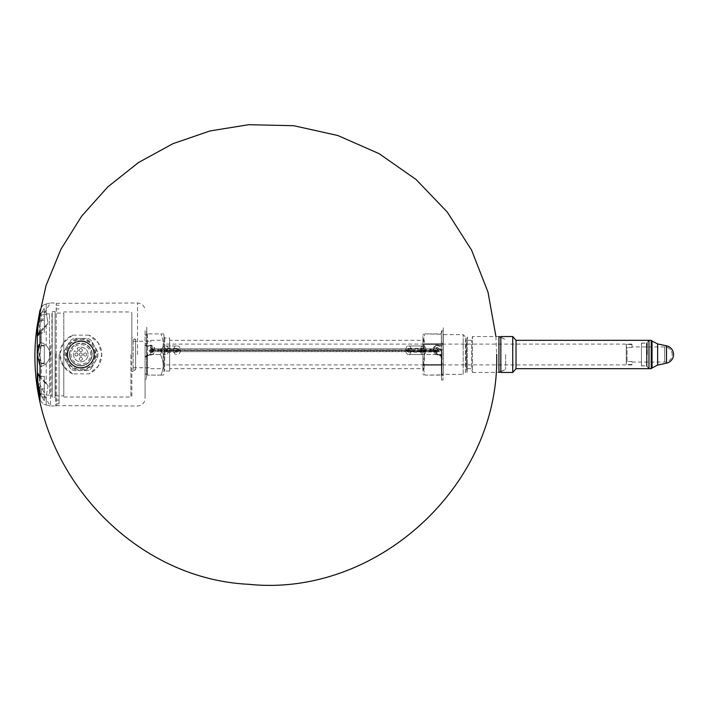 <?xml version="1.0" encoding="UTF-8"?>
<svg xmlns="http://www.w3.org/2000/svg" width="709" height="709" viewBox="0 0 709 709"><rect width="100%" height="100%" fill="white"/><g stroke="black" fill="none" stroke-linecap="round" stroke-linejoin="round"><path stroke-width="0.53" stroke-dasharray="3.54 2.66" d="M80.808 367.546A13.046 13.046 0 0 0 92.108 347.977A13.046 13.046 0 0 0 69.517 347.977A13.046 13.046 0 0 0 80.808 367.546A13.046 13.046 0 0 0 93.854 354.5A13.046 13.046 0 0 0 80.808 341.454A13.046 13.046 0 0 0 67.772 354.5A13.046 13.046 0 0 0 80.808 367.546M91.745 367.696L96.734 359.055A9.102 9.102 0 0 0 96.734 349.945L91.807 341.419A5.964 5.964 0 0 0 86.649 338.432L75.473 338.432A6.824 6.824 0 0 0 69.571 341.844L64.749 350.193A8.614 8.614 0 0 0 64.749 358.807L69.704 367.386A6.354 6.354 0 0 0 75.207 370.568L86.782 370.568A5.734 5.734 0 0 0 91.745 367.696L96.734 359.055A9.102 9.102 0 0 0 96.734 349.945L91.807 341.419A5.964 5.964 0 0 0 86.649 338.432L75.473 338.432A6.824 6.824 0 0 0 69.571 341.844L64.749 350.193A8.614 8.614 0 0 0 64.749 358.807L69.704 367.386A6.354 6.354 0 0 0 75.207 370.568L86.782 370.568A5.734 5.734 0 0 0 91.745 367.696M80.808 338.432A16.068 16.068 0 0 1 94.722 362.529A16.068 16.068 0 0 1 66.903 362.529A16.068 16.068 0 0 1 80.808 338.432M641.415 343.067L646.457 343.067L646.457 365.933L646.457 343.067L647.069 342.766L647.069 366.234L647.069 342.766L648.974 340.32L648.974 368.68L646.457 365.933L641.415 365.933L641.415 343.067L641.415 365.933M641.415 354.5L641.415 365.844L641.415 354.5M516.028 340.32L516.028 368.68M651.243 368.68L651.243 340.32M648.983 368.68L648.983 340.32M505.623 354.5L505.623 369.336L505.623 354.5M500.829 367.076L500.829 337.218L500.829 367.076M500.829 372.455L500.829 336.545M512.74 372.455L512.74 336.545M441.352 343.573L441.352 375.221L441.822 375.105L441.822 363.593L443.24 363.593L443.24 334.657L463.181 334.657L465.45 336.926L467.337 336.926L466.504 340.045L466.504 368.955L466.141 340.32L471.538 340.32L472.478 336.545L498.941 336.545L498.941 372.455L472.478 372.455L472.478 336.545L472.478 372.455L471.538 368.68L471.538 340.32L471.538 368.68L466.141 368.68L466.141 340.32L466.141 368.68L467.337 372.074L467.337 336.926L467.337 372.074L465.45 372.074L465.45 336.926L465.45 372.074L463.181 374.343L463.181 334.657L463.181 374.343L441.822 374.343L441.822 349.803L443.24 349.803L443.24 374.893L441.822 374.893L441.822 349.803M169.646 340.32L169.646 368.68L169.646 340.32L424.337 340.32L424.337 368.68L424.337 340.32L422.918 338.911L422.918 370.089L422.918 338.911M80.808 357.301A1.551 1.551 0 0 1 82.359 358.851A1.551 1.551 0 0 1 80.808 360.394A1.551 1.551 0 0 1 79.266 358.851A1.551 1.551 0 0 1 80.808 357.301M85.16 352.949A1.551 1.551 0 0 1 86.711 354.5A1.551 1.551 0 0 1 85.16 356.051A1.551 1.551 0 0 1 83.609 354.5A1.551 1.551 0 0 1 85.16 352.949M80.808 348.606A1.551 1.551 0 0 1 82.359 350.149A1.551 1.551 0 0 1 80.808 351.699A1.551 1.551 0 0 1 79.266 350.149A1.551 1.551 0 0 1 80.808 348.606M76.466 356.051A1.551 1.551 0 0 1 75.127 353.729A1.551 1.551 0 0 1 77.804 353.729A1.551 1.551 0 0 1 76.466 356.051A1.551 1.551 0 0 1 74.915 354.5A1.551 1.551 0 0 1 76.466 352.949A1.551 1.551 0 0 1 78.017 354.5A1.551 1.551 0 0 1 76.466 356.051M80.808 356.051A1.551 1.551 0 0 0 82.155 353.729A1.551 1.551 0 0 0 79.47 353.729A1.551 1.551 0 0 0 80.808 356.051A1.551 1.551 0 0 1 79.266 354.5A1.551 1.551 0 0 1 80.808 352.949A1.551 1.551 0 0 1 82.359 354.5A1.551 1.551 0 0 1 80.808 356.051M79.266 358.851A1.551 1.551 0 0 1 81.588 357.504A1.551 1.551 0 0 1 81.588 360.19A1.551 1.551 0 0 1 79.266 358.851M83.609 354.5A1.551 1.551 0 0 1 85.931 353.162A1.551 1.551 0 0 1 85.931 355.838A1.551 1.551 0 0 1 83.609 354.5M79.266 350.149A1.551 1.551 0 0 1 81.588 348.81A1.551 1.551 0 0 1 81.588 351.496A1.551 1.551 0 0 1 79.266 350.149M74.498 350.866L75.659 351.354L74.498 350.866A7.285 7.285 0 0 0 79.55 361.679A7.285 7.285 0 0 0 87.987 353.242A7.285 7.285 0 0 0 77.175 348.19A7.285 7.285 0 0 1 87.987 353.242A7.285 7.285 0 0 1 79.55 361.679A7.285 7.285 0 0 1 74.498 350.866M77.662 349.351A1.418 1.418 0 0 1 77.662 351.354A1.418 1.418 0 0 1 75.659 351.354A1.418 1.418 0 0 0 77.662 351.354A1.418 1.418 0 0 0 77.662 349.351L77.175 348.19L77.662 349.351M80.808 364.329A9.829 9.829 0 0 1 72.3 349.581A9.829 9.829 0 0 1 89.325 349.581A9.829 9.829 0 0 1 80.808 364.329M44.33 395.135L44.33 394.177L41.308 394.177L41.308 388.771L41.308 394.177L40.174 393.096L40.174 387.743L41.308 388.771L40.174 387.743L40.174 393.096L41.308 394.177L44.33 394.177L44.33 395.135L49.533 395.135L49.533 313.865L49.533 395.135L52.174 396.18L52.174 312.82L52.174 396.18M52.174 397.403L52.174 311.597L52.174 397.403L55.107 397.403L55.107 311.597L55.107 397.403M55.107 313.103L55.107 395.897L55.107 313.103L63.801 313.103L63.801 395.897L63.801 313.103M80.808 340.985A13.515 13.515 0 0 0 67.302 354.5A13.515 13.515 0 0 0 80.808 368.015A13.515 13.515 0 0 0 94.324 354.5A13.515 13.515 0 0 0 80.808 340.985A13.515 13.515 0 0 1 94.324 354.5A13.515 13.515 0 0 1 80.808 368.015A13.515 13.515 0 0 1 67.302 354.5A13.515 13.515 0 0 1 80.808 340.985M80.808 369.433A14.933 14.933 0 0 0 95.742 354.5A14.933 14.933 0 0 0 80.808 339.567A14.933 14.933 0 0 0 65.884 354.5A14.933 14.933 0 0 0 80.808 369.433M63.801 354.5L63.801 397.031L63.801 354.5M80.808 339.567C100.084 338.627 100.058 370.364 80.817 369.433C61.55 370.373 61.55 338.627 80.808 339.567M131.847 354.5L131.847 313.963L131.847 354.5M133.168 369.619L133.168 339.381L133.168 369.619L135.614 369.619L135.614 339.381L135.614 369.619L131.847 371.791M145.079 354.5L145.079 398.449L145.079 354.5M145.079 334.887L146.772 334.692L146.772 374.201L145.079 374.201L146.772 374.006L146.772 334.887L145.079 334.887M145.079 336.713L145.079 374.308M145.079 372.172L145.079 334.577M80.808 365.844A11.344 11.344 0 0 1 69.473 354.5A11.344 11.344 0 0 1 80.808 343.156A11.344 11.344 0 0 1 92.152 354.5A11.344 11.344 0 0 1 80.808 365.844M46.723 313.865L44.33 315.239L44.33 313.865L46.723 313.865L44.33 315.239L44.33 313.865L49.533 313.865L51.908 313.183L51.908 395.817L52.174 312.82M41.308 320.229L40.174 321.257L40.174 315.904L41.308 314.823L40.174 315.904L40.174 321.257L41.308 320.229L44.33 320.229L44.33 332.672L44.33 315.975L44.33 327.824L39.447 333.788L39.447 325.511L44.33 315.975L44.33 320.229L41.308 320.229L41.308 314.823L44.33 314.823L44.33 308.282L44.33 314.823L41.308 314.823L41.308 320.229M40.174 346.089L41.308 345.7L40.174 346.089L40.174 375.85L41.308 376.328L40.174 375.85L40.174 346.089M41.308 332.672L40.174 333.15L44.33 332.672L44.33 315.975L39.447 325.493L39.447 333.788L44.33 327.664L44.33 332.672L41.308 332.672L41.308 345.7L44.33 345.7L44.33 363.3L44.33 345.336L44.33 346.24L41.299 345.336L39.589 354.509L41.299 363.664L44.33 362.76L44.33 346.24L44.33 363.664L44.33 362.76L41.299 363.664L39.589 354.491L41.299 345.336L44.33 346.24L44.33 345.336L41.308 345.7L41.308 332.672M41.308 363.3L44.33 363.3L41.308 363.3L41.308 376.328L44.33 376.328L44.33 388.771L44.33 376.328L44.33 381.336L39.447 375.212L39.447 383.489L44.33 393.025L44.33 381.176L44.33 393.025L44.33 388.771L44.33 393.025L39.447 383.507L39.447 375.212L44.33 381.336L44.33 376.328L41.308 376.328L41.308 363.3M40.174 375.85L40.174 387.743L40.174 375.85M40.174 393.096L40.174 387.575L40.174 393.096M40.174 333.15L40.174 321.257L40.174 333.15M40.174 315.904L40.174 321.425L40.174 315.904M41.308 388.771L44.33 388.771L41.308 388.771M69.473 354.5A11.344 11.344 0 0 1 86.48 344.68A11.344 11.344 0 0 1 86.48 364.32A11.344 11.344 0 0 1 69.473 354.5M44.33 308.282C39.89 314.911 38.304 319.289 39.589 321.425C38.295 319.325 39.881 314.947 44.33 308.282C39.89 314.911 38.304 319.289 39.589 321.425C38.295 319.325 39.881 314.947 44.33 308.282M44.33 394.177L44.33 400.718L44.33 394.177M44.33 400.718C39.89 394.089 38.304 389.711 39.589 387.575C38.295 389.675 39.881 394.053 44.33 400.718C39.89 394.089 38.304 389.711 39.589 387.575C38.295 389.675 39.881 394.053 44.33 400.718M39.075 394.151L38.242 389.551M37.878 387.424L37.32 383.87M40.05 309.984L37.276 325.431L40.05 309.975C41.273 306.572 43.32 304.586 46.191 304.019C43.329 304.578 41.29 306.563 40.05 309.984L40.05 314.876L37.683 328.285L37.976 335.614L40.05 331.156L46.191 325.183L40.05 331.156L40.05 342.988L39.084 344.539M38.259 346.674L40.05 366.012C41.273 366.739 43.32 365.906 46.191 363.513C51.447 357.522 51.447 351.513 46.191 345.487C43.329 343.094 41.29 342.261 40.05 342.988C41.273 342.261 43.32 343.094 46.191 345.487C51.447 351.478 51.447 357.487 46.191 363.513C43.329 365.906 41.29 366.739 40.05 366.012L40.05 377.844L37.586 373.182M37.364 373.634L37.276 375.052M37.364 377.348L37.914 382.488M38.259 384.916L40.05 394.124C41.273 397.049 43.32 397.864 46.191 396.57L48.052 385.731L40.05 377.844L48.052 385.731L46.191 396.57C43.329 397.864 41.29 397.049 40.05 394.124L40.05 399.016C41.273 402.428 43.32 404.414 46.191 404.981C43.329 404.422 41.29 402.437 40.05 399.016M69.712 354.5A11.096 11.096 0 0 1 80.808 343.404A11.096 11.096 0 0 1 91.904 354.5A11.096 11.096 0 0 1 80.808 365.596A11.096 11.096 0 0 1 69.712 354.5M40.05 314.876C41.273 311.951 43.32 311.136 46.191 312.43L48.052 323.269L46.191 325.183L48.052 323.269L46.191 312.43C43.329 311.136 41.29 311.951 40.05 314.876M46.191 304.019C51.447 302.716 51.447 302.716 46.191 304.019C51.447 302.716 51.447 302.716 46.191 304.019L46.191 312.43L46.191 304.019M46.191 404.981C51.447 406.284 51.447 406.284 46.191 404.981C51.447 406.284 51.447 406.284 46.191 404.981L46.191 396.57L46.191 404.981M91.904 354.5A11.096 11.096 0 0 0 75.26 344.893A11.096 11.096 0 0 0 75.26 364.107A11.096 11.096 0 0 0 91.904 354.5M50.569 345.443L50.569 406.009L50.569 345.443M55.488 354.5L55.488 406.009L55.488 354.5M56.241 354.5L56.241 303.372L56.241 354.5M56.623 354.5L56.623 406.009L56.623 354.5M72.743 373.865A20.978 20.978 0 0 1 72.743 335.135L63.411 342.784L59.831 354.5L63.385 366.19L72.743 373.865L88.882 373.865L98.214 366.216L101.795 354.5L98.232 342.81L88.882 335.135A20.978 20.978 0 0 1 88.882 373.865M88.882 335.135L72.743 335.135M146.586 379.014L145.079 379.014L145.079 343.351L145.079 359.046L146.772 359.02L147.082 356.113L148.562 355.244L151.859 354.846L154.075 353.002L154.668 347.915L151.859 345.487L150.556 345.522C154.305 347.897 154.305 350.893 150.556 354.509L151.859 354.846L154.013 353.1L154.633 347.809L152.408 345.469L147.871 346.081L146.834 345.531L146.586 343.351L145.07 343.351L145.079 329.871L146.772 330.066L146.586 379.014L146.586 329.889M146.586 359.046L146.967 356.272L148.42 355.422L147.259 355.28L150.698 354.713C154.615 350.937 154.615 347.818 150.698 345.354L152.408 345.469M145.088 344.565L148.571 346.267L152.001 345.691M152.001 354.677L148.562 355.244M153.215 351.389L150.556 352.355L152.001 352.524L153.569 349.962L152.275 347.835L150.831 347.667L151.956 348.89L153.454 349.253M152.001 347.844C150.042 349.732 150.042 351.292 152.001 352.524L150.556 352.355C148.598 351.123 148.598 349.564 150.556 347.676L152.275 347.835M148.571 346.267L146.967 345.753L146.586 343.351M147.871 346.072L150.698 345.354M150.556 345.522L147.259 345.921M145.079 345.345L147.118 346.098M151.522 351.664L152.453 350.53L151.956 348.89M156.804 348.828L152.568 348.828L160.828 348.828L162.095 350.149L160.828 351.664L151.15 351.664L433.5 351.274L434.271 352.993L436.265 354.589L441.131 356.21L441.539 380.042L441.539 359.073L443.054 359.073L440.865 355.156L437.426 354.411L441.007 354.943L439.704 355.324L436.124 354.429M145.088 357.62L147.118 355.076L150.556 354.509M147.118 355.076L145.079 356.609M152.47 349.962L153.091 350.53L152.453 350.53M433.305 350.521L433.234 349.484L434.121 348.828L151.132 348.828L152.568 348.828L151.132 348.828L152.275 349.962M433.243 349.962L153.091 349.962L159.064 349.962L157.566 348.828L151.159 348.828M159.064 349.962L157.593 351.664L153.029 351.664L177.48 351.664L177.48 348.828L176.319 348.828L176.319 351.664M153.091 349.962L152.151 348.828L434.147 348.828L152.178 348.828L151.123 350.343L152.178 351.664L434.333 351.664L152.205 351.664M441.016 346.019L437.426 345.115L441.016 346.019L443.249 344.485L443.24 343.581L443.24 359.853L443.249 357.965L441.007 354.943M443.24 359.046L443.054 380.042L443.24 359.046M439.562 346.24L436.265 345.292L439.562 346.24L441.175 345.788L441.547 343.484L441.308 345.575L439.704 346.036L440.865 345.859C442.443 345.788 443.178 344.999 443.054 343.484L443.063 330.908M440.865 345.859L440.413 346.054M439.562 355.165L441.007 356.042L441.352 358.01L441.352 375.77L441.352 334.568L441.352 354.5L424.753 354.5C423.096 347.658 423.113 340.79 424.815 333.895C423.113 340.737 423.096 347.596 424.753 354.5L441.352 354.5L441.352 375.105L424.815 375.105C423.113 368.263 423.096 361.404 424.753 354.5C423.096 361.342 423.113 368.21 424.815 375.105L441.822 374.893M443.24 363.593L443.24 374.893M441.352 363.965L441.822 363.965M441.352 366.553L441.822 366.553M437.568 347.419L436.124 347.64C438.082 349.608 438.082 351.159 436.124 352.284C434.165 350.317 434.165 348.766 436.124 347.64L437.568 347.419L438.924 348.988L438.641 351.629L436.124 352.284L437.923 352.081M441.352 333.966L441.352 333.895C441.352 330.164 441.352 330.164 441.352 333.895C441.352 330.164 441.352 330.164 441.352 333.895L441.539 343.484L443.054 343.484L443.054 359.073M436.124 345.505L433.421 347.72L433.314 350.53L434.2 352.905M440.838 350.149L439.828 348.828L438.968 349.962L439.97 351.664L440.847 350.149L421.288 350.343L421.775 351.522L439.97 351.664L439.057 351.664L441.158 351.23L441.477 350.149L440.112 348.828L438.924 348.988M443.054 330.899L441.539 330.899L441.822 334.24L424.815 333.895L441.397 333.895M443.054 330.917L443.054 343.484M441.539 359.073L441.352 334.577M437.426 345.115L435.565 345.265L437.426 345.115C435.654 344.982 434.644 346.231 434.395 348.872L434.661 348.925C434.901 346.364 435.875 345.15 437.568 345.283M433.234 349.484L433.456 347.614L435.565 345.265M437.568 354.208L435.051 351.442L434.333 351.664L437.426 354.411L436.265 354.589L434.271 352.993M433.35 350.725L433.509 351.274M438.641 351.629L439.899 351.664L438.304 351.664L439.146 350.343L438.304 348.828L440.112 348.828L434.661 348.925M421.758 351.504L407.347 351.664L408.517 352.134L409.713 351.646L424.469 351.646L425.143 350.149L441.477 350.149L440.129 348.828M437.568 352.072L407.365 351.664L429.202 351.664L432.295 350.53L432.295 349.962L422.564 349.962L422.564 350.53L432.295 350.53M435.051 351.442L439.926 351.664L438.304 351.664L437.586 350.53L432.836 350.53L434.847 351.664L429.202 351.664M436.106 348.828L437.223 347.41M438.499 350.53L435.078 350.53L436.07 348.828L438.286 348.828L437.586 349.962L432.836 349.962L432.836 350.53M436.7 351.664L435.087 350.53M176.63 354.5A3.784 2.978 90 0 1 173.652 350.716L173.652 349.776A3.784 2.978 90 0 1 176.63 345.992L164.967 345.992A3.784 2.978 -90 0 0 161.998 349.776L161.998 350.716A3.784 2.978 -90 0 0 164.967 354.5L165.711 354.5A3.784 2.978 -90 0 0 168.689 350.716L168.689 349.776A3.784 2.978 -90 0 0 165.711 345.992L164.967 345.992M176.63 345.992L165.711 345.992M177.374 345.992A3.784 2.978 90 0 1 180.352 349.776L180.352 350.716A3.784 2.978 90 0 1 177.374 354.5M165.711 354.5L164.967 354.5M174.768 350.246L177.002 352.134L179.235 350.246L177.002 348.358L174.768 350.246M159.472 349.962L159.472 350.53L165.144 350.53L165.144 349.962L159.472 349.962L161.785 348.828L157.566 348.828M165.144 349.962L167.102 348.828L161.785 348.828M167.882 349.962L167.182 350.53L167.882 349.962L166.987 348.828L165.853 348.828L167.182 349.962M167.102 348.828L176.319 348.828M167.102 351.664L165.144 350.53M159.472 350.53L161.785 351.664M167.882 350.53L166.987 351.664L165.339 352.143L163.114 350.246L165.339 348.349L166.987 348.828M166.819 348.828L177.48 348.828M166.819 351.664L177.48 351.664M166.987 351.664L160.828 351.664M167.182 350.53L165.853 351.664L151.584 351.664M432.295 349.962L429.202 348.828L420.082 348.828L422.564 349.962M422.564 350.53L420.082 351.664M422.918 371.011L422.918 335.472L422.918 371.011M160.828 348.828L152.205 348.828M408.224 354.5A3.784 2.366 -90 0 1 405.858 350.716L405.858 349.776A3.784 2.366 -90 0 1 408.224 345.992L408.818 345.992A3.784 2.366 -90 0 1 411.176 349.776L411.176 350.716A3.784 2.366 -90 0 1 408.818 354.5L422.981 354.5A3.784 2.366 90 0 1 420.614 350.716L420.614 349.776A3.784 2.366 90 0 1 422.981 345.992L408.818 345.992M408.818 354.5L422.981 354.5M423.574 354.5A3.784 2.366 90 0 0 425.932 350.716L425.932 349.776A3.784 2.366 90 0 0 423.574 345.992M408.224 345.992L422.981 345.992M422.103 348.828L423.273 348.358L424.469 348.855L409.713 348.855L408.517 348.358L407.347 348.837L422.298 348.828L407.365 348.828L408.428 348.828L408.428 351.664M408.428 348.828L420.082 348.828M441.822 363.593L441.822 374.343M422.298 348.828L439.828 348.828L422.289 348.828L430.921 348.828L429.787 350.149L421.288 350.343M429.202 348.828L434.847 348.828L432.836 349.962M421.793 348.961L421.288 350.149M434.839 348.828L435.654 348.828M430.921 351.664L429.787 350.343L441.477 350.149M436.673 350.982C433.456 352.896 433.686 348.908 436.673 350.982M439.722 348.828L438.88 348.828M437.586 350.53L437.586 349.962L438.552 349.962M151.549 351.664L153.091 350.53L159.064 350.53M425.143 350.149L424.469 348.855M424.469 351.646L423.273 352.134L422.103 351.664M409.713 351.646L410.387 350.343L409.713 348.855M163.974 354.5L163.974 334.657L163.974 354.5M163.974 337.209L163.974 371.791L163.974 337.209L164.736 337.963L169.646 337.963L169.646 371.037L169.646 337.963M160.394 354.5C163.939 361.324 164.089 368.193 160.854 375.105C164.089 368.228 163.939 361.36 160.394 354.5C163.939 347.676 164.089 340.807 160.854 333.895C164.089 340.772 163.939 347.64 160.394 354.5L147.348 354.5L147.348 375.105L160.854 375.105C164.151 375.105 164.151 375.105 160.854 375.105C164.151 375.105 164.151 375.105 160.854 375.105L147.348 375.105L147.348 354.5L160.394 354.5M160.854 333.895C164.151 333.895 164.151 333.895 160.854 333.895C164.151 333.895 164.151 333.895 160.854 333.895L147.348 333.895L160.854 333.895M147.348 333.895L147.348 354.5L147.348 333.895M147.348 354.5L147.348 373.873L147.348 354.5M163.221 354.5L163.221 368.68L163.221 354.5M631.967 344.494L626.295 344.494L626.295 364.506L626.295 344.494L631.967 344.104L631.967 347.49L631.967 344.494M631.967 364.506L626.295 364.506L626.295 362.317L627.057 361.51L626.295 362.317L626.295 344.494L626.295 364.506L631.967 364.506L631.967 361.51L627.057 361.51L627.057 347.49L626.295 346.683L627.057 347.49L627.057 361.51L631.967 361.51L631.967 364.506M631.967 347.49L627.057 347.49L631.967 347.49L631.967 346.94L631.967 347.49M631.967 361.51L631.967 362.06L631.967 361.51M631.967 362.06L664.67 362.06A7.56 7.56 0 0 0 672.229 354.5C671.778 349.909 669.261 347.383 664.67 346.94L664.67 362.06L664.67 346.94L631.967 346.94M150.742 354.5L150.742 340.32L150.742 354.5M67.107 354.5A13.701 13.701 0 0 1 80.808 340.799A13.701 13.701 0 0 1 94.519 354.5A13.701 13.701 0 0 1 80.808 368.201A13.701 13.701 0 0 1 67.107 354.5A13.701 13.701 0 0 0 87.668 366.367A13.701 13.701 0 0 0 87.668 342.633A13.701 13.701 0 0 0 67.107 354.5M80.808 341.454A13.046 13.046 0 0 0 69.517 361.023A13.046 13.046 0 0 0 92.108 361.023A13.046 13.046 0 0 0 80.808 341.454A13.046 13.046 0 0 1 92.108 361.023A13.046 13.046 0 0 1 69.517 361.023A13.046 13.046 0 0 1 80.808 341.454M59.077 354.5L59.077 403.829L59.077 354.5M646.688 354.5L646.688 343.156L646.688 354.5M657.633 365.073L657.633 343.927M666.513 363.185L666.513 345.815M652.032 341.047L652.032 367.953M647.317 354.5L647.317 342.819L647.317 354.5M130.899 354.5L130.899 397.031L130.899 354.5M80.808 365.747A11.247 11.247 0 0 1 71.077 348.881A11.247 11.247 0 0 1 90.548 348.881A11.247 11.247 0 0 1 80.808 365.747M46.191 325.183L46.191 345.487L46.191 325.183M46.191 363.513L46.191 383.817L46.191 363.513M137.519 354.5L137.519 302.991L137.519 354.5M167.2 350.343L410.387 350.343M167.2 350.149L151.123 350.343M173.652 350.716L161.998 350.716M173.652 349.776L161.998 349.776M180.352 349.776L168.689 349.776M180.352 350.716L168.689 350.716M405.858 350.716L420.614 350.716M411.176 350.716L425.932 350.716M411.176 349.776L425.932 349.776M405.858 349.776L420.614 349.776M437.586 349.962L435.016 349.962M153.091 350.53L433.314 350.53M425.143 350.343L439.146 350.343M410.387 350.149L151.123 350.149M164.736 337.963L164.736 371.037L164.736 337.963M641.415 365.844L646.688 365.844L648.974 368.671M641.415 343.156L646.688 343.156L648.974 340.329M500.829 337.422L505.623 339.664L500.829 337.218M500.829 371.578L505.623 369.336L500.829 371.782M422.918 370.089L424.337 368.68L169.646 368.68M55.107 311.597L52.174 311.597M55.107 395.897L63.801 395.897M63.801 397.031L130.899 397.031L131.847 396.083L131.847 312.917L130.899 311.969L63.801 311.969M133.168 339.381L135.614 339.381L131.847 337.209M40.174 333.797L39.447 333.797L40.174 333.797M40.174 321.425L39.589 321.425L37.32 325.351L37.524 323.783M44.33 345.336L41.299 345.336L44.33 345.336M44.33 363.664L41.299 363.664L44.33 363.664M40.174 375.203L39.447 375.203L40.174 375.203M40.174 387.575L39.589 387.575L37.32 383.649M495.937 336.545L496.637 354.775M39.465 333.788L37.976 335.614L39.465 333.779M44.33 327.824L48.044 323.269L44.33 327.824M44.33 313.201L50.215 303.009L55.488 302.991L56.241 303.753M39.465 375.212L37.976 373.386L39.465 375.221M44.33 381.176L48.044 385.731L44.33 381.176M44.33 395.799L50.215 405.991L55.488 406.009L56.241 405.247M56.241 405.628L137.519 406.009C142.11 405.557 144.627 403.04 145.079 398.449M56.241 303.372L137.519 302.991C142.11 303.443 144.627 305.96 145.079 310.551M146.772 344.352L146.772 357.983M146.772 327.283L146.772 375.602M152.284 350.53L152.284 349.962M152.275 350.53L151.159 351.664M149.785 350.343L151.097 351.664M441.352 375.212L443.24 375.212M441.352 344.441L441.352 358.01M441.539 380.042L443.054 380.042M443.24 358.399L443.24 344.122M443.249 357.965L443.249 344.485M443.24 327.726L443.24 375.699M177.002 352.134L165.339 352.134M177.002 348.358L165.339 348.358M422.918 373.528L423.557 375.105M422.918 335.472L423.557 333.895M149.785 350.149L151.097 348.828M408.517 348.358L423.273 348.358M441.158 351.23L441.503 350.343M423.273 352.134L408.517 352.134M436.726 351.664L438.33 351.664M169.646 371.037L164.736 371.037L163.974 371.791M163.974 334.657L163.371 333.895M163.974 374.343L163.371 375.105M147.348 335.127L145.079 335.127M147.348 373.873L145.079 373.873M631.967 344.104L441.352 344.104M424.337 344.104L163.221 344.104M631.967 364.896L441.352 364.896M424.337 364.896L163.221 364.896M672.229 354.5A7.56 7.56 0 0 0 664.67 346.94M133.168 367.732L150.742 367.732M133.168 341.268L150.742 341.268M150.742 368.68L163.221 368.68M150.742 340.32L163.221 340.32M59.077 305.171L56.241 305.171M59.077 403.829L56.241 403.829M59.077 308.947L56.241 308.947M59.077 400.053L56.241 400.053"/><path stroke-width="1.06" d="M516.028 340.32L516.028 368.68L648.974 368.68L648.974 340.32L516.028 340.32L512.74 336.545L512.74 372.455L500.829 372.455L500.829 336.545L512.74 336.545M652.032 341.047L651.243 340.32L651.243 368.68L652.032 367.953L652.032 341.047L657.633 343.927L657.633 365.073L666.513 363.185A8.88 8.88 0 0 0 666.513 345.815L666.513 363.185M648.974 340.329L648.983 368.68L651.243 368.68M500.829 371.578L498.941 372.455L498.941 336.545L500.829 337.422M40.023 398.892L39.075 394.151M38.242 389.551L37.878 387.424M37.32 383.87L37.276 325.431C17.778 451.473 121.239 578.189 248.637 584.296C377.702 597.793 500.43 483.937 496.637 354.225M40.05 399.016L37.276 383.569L40.05 399.025L40.05 394.124L37.683 380.715L37.976 373.386L40.05 377.844L40.05 366.012L37.276 354.5L40.05 342.988L40.05 331.156L37.976 335.614L37.692 328.249L40.05 314.876L40.05 309.984L37.276 325.431L40.05 309.975M39.084 344.539L38.259 346.674M37.586 373.182L37.364 373.634M37.276 375.052L37.364 377.348M37.914 382.488L38.259 384.916M666.513 345.815L657.633 343.927M652.032 367.953L657.633 365.073M648.983 340.32L651.243 340.32M516.028 368.68L512.74 372.455M37.524 323.783L46.067 285.505L60.947 249.24L81.73 216.059L107.83 186.875L138.512 162.529L172.907 143.697L209.997 130.952L248.637 124.704L293.703 125.706L337.794 135.499L379.111 153.667L416.059 179.501L447.264 212.035L471.547 250.055L487.996 292.117L495.937 336.545M441.352 344.104L424.337 344.104M441.352 364.896L424.337 364.896"/></g></svg>
